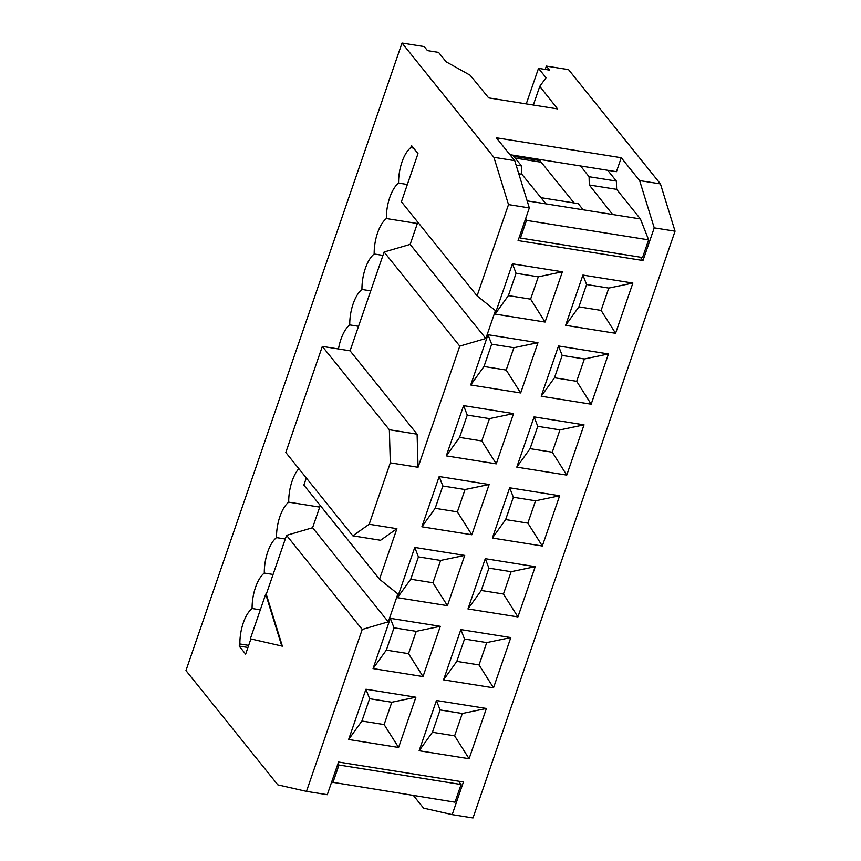 <?xml version="1.0" encoding="UTF-8"?>
<svg xmlns="http://www.w3.org/2000/svg" width="861" height="861" viewBox="0 0 861 861"><rect width="100%" height="100%" fill="white"/><g stroke="black" fill="none" stroke-linecap="round" stroke-linejoin="round"><path stroke-width="1.29" d="M337.953 763.718L338.976 765.009L461.098 784.5L455.006 802.183L331.614 782.122M461.098 784.5L458.472 781.175M338.976 765.009L332.884 782.681M247.946 647.461L239.164 646.062L245.654 654.123L250.885 638.948M298.832 468.685A29.156 12.829 -80.9 0 0 288.715 502.157L319.7 507.107M288.715 502.157A29.156 12.829 -80.9 0 0 276.51 537.608L285.292 539.008M276.51 537.608A29.156 12.829 -80.9 0 0 264.305 573.06L273.088 574.459M264.305 573.06A29.156 12.829 -80.9 0 0 252.101 608.512L260.323 609.825M252.101 608.512A29.156 12.829 -80.9 0 0 239.885 643.963L248.668 645.363M239.885 643.963L239.164 646.062M526.254 103.901L538.502 68.353L549.598 70.128L546.358 66.093L568.561 69.633L660.441 183.91L675.046 231.178L654.231 227.864L642.984 260.517L518.085 240.585L529.332 207.921L508.507 204.595L477.08 295.883L401.409 201.765L417.994 153.613L411.504 145.541L410.783 147.64A29.156 12.829 99.1 0 0 398.578 183.092L407.361 184.491M538.502 68.353L546.068 77.759L539.761 86.358L557.594 108.906L488.661 97.896L470.171 75.251L446.149 61.809L438.572 52.403L427.476 50.627L424.236 46.591L402.022 43.05L185.954 670.568L277.834 784.855L306.473 791.367L327.288 794.692L338.534 762.028L463.433 781.971L452.186 814.624L473.001 817.95L675.046 231.178M306.473 791.367L362.223 629.456L388.268 621.836L397.879 593.929L379.518 579.216L396.921 528.686L380.584 540.267L352.827 535.833L285.809 452.477L322.326 346.402L350.083 350.825L417.101 434.192L418.059 467.275L459.774 346.122L384.114 252.015L350.083 350.825M320.26 505.504L312.597 527.728L286.552 535.348L362.223 629.456M286.552 535.348L266.275 594.251L282.365 646.159L250.336 638.819L265.715 594.155L266.275 594.251M338.481 348.974A29.156 12.829 99.1 0 1 349.749 324.898A29.156 12.829 99.1 0 1 361.954 289.447A29.156 12.829 99.1 0 1 374.169 253.995A29.156 12.829 99.1 0 1 386.374 218.543A29.156 12.829 99.1 0 1 398.578 183.092M508.507 204.595L493.913 157.326L514.727 160.652L496.345 137.792L621.255 157.735L639.626 180.595L660.441 183.91M402.022 43.05L493.913 157.326M546.358 66.093L545.207 69.418M513.726 156.379L539.815 160.544L538.835 159.307M515.115 158.069L541.182 162.234M512.715 155.131L521.54 165.947L521.82 174.223L546.025 203.874L612.645 214.507L589.29 184.997L589.085 176.731L580.562 165.969M539.761 86.358L533.336 105.031M539.815 160.544L574.104 202.959M349.749 324.898L358.531 326.297M370.736 290.846L361.954 289.447M589.085 176.731L616.379 181.09L607.705 170.295M616.379 181.09L616.616 189.355L640.401 218.942L648.634 239.864L642.543 257.536L520.421 238.045L519.387 236.786M520.421 238.045L526.501 220.373L525.727 218.382M516.094 165.075L521.54 165.947M413.549 148.081L410.783 147.64M417.359 223.494L386.374 218.543M374.169 253.995L382.951 255.394M518.763 173.739L521.82 174.223M527.147 200.861L546.025 203.874M612.645 214.507L640.401 218.942M616.616 189.355L589.29 184.997M526.501 220.373L648.634 239.864M452.186 814.624L423.558 808.113L413.452 795.542M306.312 477.973L303.858 485.098L379.518 579.216M384.114 252.015L410.159 244.395L417.811 222.17M639.626 180.595L654.231 227.864M477.08 295.883L495.441 310.584L485.83 338.502L459.774 346.122M418.059 467.275L390.313 462.841L369.165 524.252L396.921 528.686M530.075 448.667L516.794 467.136L566.753 475.111L552.278 452.208L559.962 429.887L537.759 426.335L530.075 448.667L552.278 452.208M516.794 467.136L534.089 416.885L584.049 424.86L566.753 475.111M459.57 437.41L446.289 455.878L496.248 463.853L481.773 440.961L489.468 418.629L467.265 415.088L459.57 437.41L481.773 440.961M446.289 455.878L463.595 405.628L513.554 413.603L496.248 463.853M545.078 322.046L562.384 271.796L512.424 263.821L495.118 314.071L545.078 322.046L530.602 299.154L508.399 295.603L495.118 314.071M615.583 333.304L632.878 283.054L582.919 275.079L565.623 325.329L615.583 333.304L601.107 310.401L578.904 306.86L565.623 325.329M520.668 392.95L537.964 342.7L488.004 334.725L470.709 384.975L520.668 392.95L506.193 370.058L483.99 366.506L470.709 384.975M591.163 404.207L608.469 353.957L558.509 345.982L541.203 396.232L591.163 404.207L576.687 381.305L554.484 377.764L541.203 396.232M432.943 582.768L447.429 605.66L464.725 555.41L414.765 547.435L397.459 597.685L410.74 579.216L432.943 582.768L440.638 560.436L418.435 556.895L414.765 547.435M447.429 605.66L397.459 597.685M503.448 594.025L517.924 616.917L535.23 566.667L485.27 558.692L467.964 608.942L481.245 590.474L503.448 594.025L511.133 571.693L488.93 568.142L485.27 558.692M517.924 616.917L467.964 608.942M559.639 495.764L509.68 487.789L492.374 538.039L542.333 546.014L559.639 495.764L535.553 500.79L513.35 497.238L509.68 487.789M489.145 484.506L439.175 476.531L421.879 526.781L471.839 534.756L489.145 484.506L465.048 489.532L442.845 485.991L439.175 476.531M423.009 676.563L440.315 626.313L390.356 618.338L373.05 668.588L423.009 676.563L408.534 653.671L416.218 631.339L394.015 627.798L390.356 618.338M493.514 687.821L510.81 637.57L460.85 629.595L443.555 679.846L493.514 687.821L479.039 664.929L486.723 642.597L464.52 639.045L460.85 629.595M398.6 747.466L415.895 697.216L365.936 689.241L348.64 739.491L398.6 747.466L384.124 724.575L391.809 702.242L369.606 698.702L365.936 689.241M469.094 758.724L486.4 708.474L436.441 700.499L419.135 750.749L469.094 758.724L454.619 735.832L462.314 713.5L440.1 709.948L436.441 700.499M265.715 594.155L281.805 646.073M388.268 621.836L312.597 527.728M514.727 160.652L529.332 207.921M621.255 157.735L616.444 171.694L509.927 154.689M640.293 257.181L642.984 260.517M390.313 462.841L389.355 429.757L322.326 346.402M352.827 535.833L369.165 524.252M389.355 429.757L417.101 434.192M485.83 338.502L410.159 244.395M537.759 426.335L534.089 416.885M584.049 424.86L559.962 429.887M467.265 415.088L463.595 405.628M513.554 413.603L489.468 418.629M562.384 271.796L538.297 276.822L530.602 299.154M508.399 295.603L516.083 273.271L512.424 263.821M516.083 273.271L538.297 276.822M632.878 283.054L608.792 288.08L601.107 310.401M578.904 306.86L586.589 284.528L582.919 275.079M586.589 284.528L608.792 288.08M537.964 342.7L513.877 347.726L506.193 370.058M483.99 366.506L491.674 344.185L488.004 334.725M491.674 344.185L513.877 347.726M608.469 353.957L584.382 358.983L576.687 381.305M554.484 377.764L562.179 355.432L558.509 345.982M562.179 355.432L584.382 358.983M464.725 555.41L440.638 560.436M418.435 556.895L410.74 579.216M535.23 566.667L511.133 571.693M488.93 568.142L481.245 590.474M542.333 546.014L527.858 523.122L535.553 500.79M492.374 538.039L505.655 519.57L527.858 523.122M513.35 497.238L505.655 519.57M471.839 534.756L457.363 511.864L465.048 489.532M421.879 526.781L435.16 508.313L457.363 511.864M442.845 485.991L435.16 508.313M440.315 626.313L416.218 631.339M373.05 668.588L386.331 650.13L408.534 653.671M394.015 627.798L386.331 650.13M510.81 637.57L486.723 642.597M443.555 679.846L456.825 661.377L479.039 664.929M464.52 639.045L456.825 661.377M415.895 697.216L391.809 702.242M348.64 739.491L361.911 721.034L384.124 724.575M369.606 698.702L361.911 721.034M486.4 708.474L462.314 713.5M419.135 750.749L432.416 732.28L454.619 735.832M440.1 709.948L432.416 732.28M540.966 197.675L578.215 203.626L583.188 209.804"/></g></svg>
